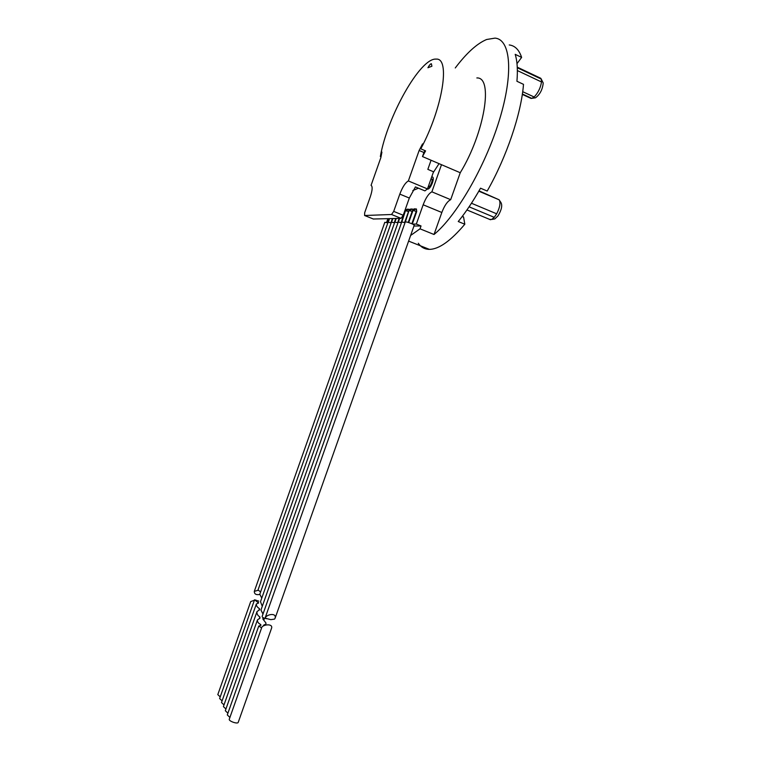 <?xml version="1.0" encoding="UTF-8"?>
<svg xmlns="http://www.w3.org/2000/svg" width="761" height="761" viewBox="0 0 761 761"><rect width="100%" height="100%" fill="white"/><g stroke="black" fill="none" stroke-linecap="round" stroke-linejoin="round"><path stroke-width="1.14" d="M439.049 163.653L433.275 172.519M418.445 188.186L412.814 190.535M455.268 67.967C466.531 53.051 476.985 43.558 486.631 39.496L494.992 38.126C510.793 39.334 513.77 73.465 499.283 120.419C484.919 167.306 456.124 216.438 434.027 234.493L441.827 212.481C444.5 205.537 447.449 201.265 450.683 199.677L431.877 191.829L441.485 164.699L460.243 172.728C484.548 133.042 493.68 76.832 476.843 77.945M431.877 191.829C428.738 193.475 425.827 197.793 423.154 204.785L416.334 224.057L412.719 224.105C408.933 222.507 406.46 221.793 405.271 221.955L265.304 617.447C268.1 613.889 276.671 612.881 275.092 618.236L274.512 619.112L270.821 619.644L266.036 618.398L265.304 617.447M411.863 223.724L416.238 211.368L412.985 210.455L416.2 208.894L416.705 211.558L412.329 223.924M416.705 211.558L416.429 208.98M413.252 209.38L412.757 209.161M409.637 209.541L409.161 209.332M387.891 218.702L386.55 222.488M427.568 189.061L427.882 189.137C429.413 188.728 430.935 186.616 432.429 182.802C433.494 179.548 433.551 177.608 432.6 176.999M431.639 177.132L432.296 176.933C433.475 177.256 433.494 179.206 432.362 182.764C430.859 186.588 429.337 188.699 427.806 189.099L427.378 188.956M428.177 186.902L428.548 187.073C429.565 186.806 430.583 185.399 431.582 182.849C432.343 180.471 432.324 179.177 431.535 178.959L430.897 179.235M373.328 219.006L401.066 218.35L403.225 215.258L409.323 198.041L415.42 186.921L424.904 190.878L427.463 188.918L433.532 171.777L427.844 169.361L431.068 160.238L441.485 164.699M427.92 67.748L431.915 66.236L431.373 63.724C430.431 63.848 429.28 65.189 427.92 67.748M380.985 156.814L380.348 156.547C387.054 117.261 420.186 57.513 436.139 59.12C450.655 57.551 442.655 108.157 420.795 148.823L425.589 150.887L422.488 156.566L423.925 152.523L419.14 150.469L422.536 143.896L420.795 148.823M431.068 160.238L422.488 156.566M380.348 156.547L381.927 152.095L380.842 157.67L371.064 185.342C372.7 186.397 372.462 190.183 370.331 196.699L364.681 212.7L364.595 215.506L391.544 214.497L393.694 211.396L399.81 194.112C402.493 187.054 405.337 182.669 408.362 180.937L419.14 150.469M434.027 234.493L420.015 228.833L421.033 225.96L413.955 226.017M420.015 228.833L410.617 235.463M418.303 243.263C420.89 247.068 424.343 249.104 428.662 249.361L429.394 249.37C438.935 249.285 450.74 240.895 464.819 224.229L458.246 221.518C465.789 212.262 473.218 201.151 480.524 188.195L487.202 191.04C506.493 157.213 521.266 113.76 523.501 84.347L516.928 81.275C517.861 70.022 517.29 61.042 515.197 54.335L521.627 57.398C519.078 49.798 514.959 45.65 509.252 44.956M460.243 172.728L450.683 199.677M517.004 63.648L521.627 57.398M464.819 224.229L463.592 217.104L462.574 215.991M421.033 225.96L416.334 224.057M275.092 618.236L414.26 225.161L412.719 224.105M387.863 222.859L384.809 222.307L254.307 591.373L258.198 590.251M259.748 594.455C256.134 595.131 254.317 594.103 254.307 591.373M262.269 606.327L260.5 601.704L394.778 222.136L397.984 222.707M261.774 598.098L259.805 594.227L391.392 222.193L394.55 222.764M260.614 591.934L258.027 589.965L388.072 222.25L391.173 222.811M266.826 618.607L266.036 618.398M266.797 618.683L266.264 618.664C263.487 618.056 262.117 617.323 262.145 616.439L401.713 222.012L405.042 222.602M262.973 614.079L260.966 610.008L398.212 222.079L401.485 222.659M405.423 209.418L405.784 209.988M408.543 211.51L405.784 210.778L408.876 209.218L409.323 209.846M407.791 209.094L405.271 210.854L401.133 222.554M411.368 208.923L408.828 210.692L404.652 222.488M412.158 211.358L409.351 210.616L412.11 209.066M415.021 208.742L412.452 210.531L408.238 222.421M517.366 70.573L541.509 81.96L541.261 79.068L517.29 67.739M517.261 67.158L540.767 78.278L541.261 79.068M534.526 97.941L535.506 97.798C539.987 94.469 542.555 89.532 543.211 82.987L541.252 79.087M529.856 97.513L522.369 94.041M531.796 98.407L534.146 96.999L522.702 91.681M541.509 81.96C540.557 87.838 538.103 92.852 534.146 96.999M469.09 206.821L494.26 217.332L496.686 213.822L471.459 203.244M479.011 190.849L499.187 199.829C500.757 202.74 499.92 207.401 496.686 213.822M493.718 219.12L494.859 218.911L498.065 215.81C501.604 209.808 502.555 205.375 500.928 202.531L499.673 200.657M478.821 191.192L499.187 199.829M494.26 217.332L491.625 219.482L489.418 219.311M424.952 150.611L423.925 152.523M427.463 188.918L408.362 180.937M263.696 625.77L263.572 625.219L265.893 624.03L265.979 623.059L262.83 618.969L263.144 617.666M256.286 600.296L254.555 599.811L258.616 602.997L256.362 603.977C256.134 605.623 257.17 607.183 259.453 608.648L259.539 609.846L257.028 611.53C256.666 613.747 257.627 615.554 259.901 616.962L259.977 618.227L257.484 619.844C257.18 621.747 258.245 623.297 260.7 624.477L260.909 625.361L258.74 626.065L261.622 627.854M261.889 627.093C264.153 624.239 272.952 623.649 271.601 628.091L238.231 722.332C237.803 724.386 228.414 721.114 229.289 719.212L261.889 627.093M220.214 696.895L217.798 694.612L250.692 601.599L254.412 600.21M259.901 616.962L259.434 618.293M257.484 619.844L225.323 710.726L227.91 713.2M260.386 625.352L260.7 624.477M258.74 626.065L227.292 714.931L229.917 717.452M254.555 599.811L219.634 698.541L222.088 700.862M256.362 603.977L221.499 702.536L223.991 704.905M257.028 611.53L223.401 706.598L225.931 709.014M258.122 602.978L258.379 602.255M259.006 609.903L259.453 608.648M463.592 217.104L462.174 216.514M441.827 212.481L423.154 204.785M389.537 218.654L388.3 222.174M387.739 222.821L389.213 218.664M392.847 218.569L391.601 222.107M391.04 222.764L392.514 218.578M396.215 218.474L394.949 222.05M394.388 222.707L395.882 218.483M399.639 218.388L398.364 221.993M397.794 222.65L399.297 218.397M401.256 222.593L405.432 210.797L401.837 221.946M404.785 222.526L408.99 210.635L405.366 221.889M412.928 209.703L412.557 209.075M408.372 222.469L412.985 210.455L408.695 222.564M409.323 198.041L399.81 194.112M403.225 215.258L393.694 211.396M401.057 218.35L391.544 214.497L401.066 218.35M373.527 219.082L364.595 215.506M429.394 249.37L408.619 241.104M389.09 218.673L387.634 222.783M392.391 218.578L390.916 222.726M395.739 218.493L394.265 222.669M399.154 218.397L397.67 222.612M406.926 209.237L405.271 210.854M410.502 209.066L408.828 210.692M414.136 208.885L412.452 210.531M522.322 94.383L531.111 98.464M522.379 94.003L531.825 98.388M535.506 97.798L531.91 98.321M494.859 218.911L491.625 219.482M466.95 209.95L490.474 219.748M264.486 618.17L263.934 619.73M258.769 601.076L256.238 600.41M265.893 624.03L265.513 625.104"/></g></svg>
